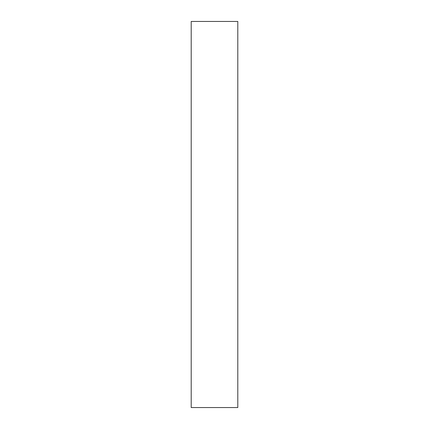 <?xml version="1.0" encoding="UTF-8"?>
<svg xmlns="http://www.w3.org/2000/svg" width="429" height="429" viewBox="0 0 429 429"><rect width="100%" height="100%" fill="white"/><g stroke="black" fill="none" stroke-linecap="round" stroke-linejoin="round"><path stroke-width="0.64" d="M191.205 214.5L191.205 407.55L237.795 407.55L237.795 21.45L191.205 21.45L191.205 214.5"/></g></svg>

